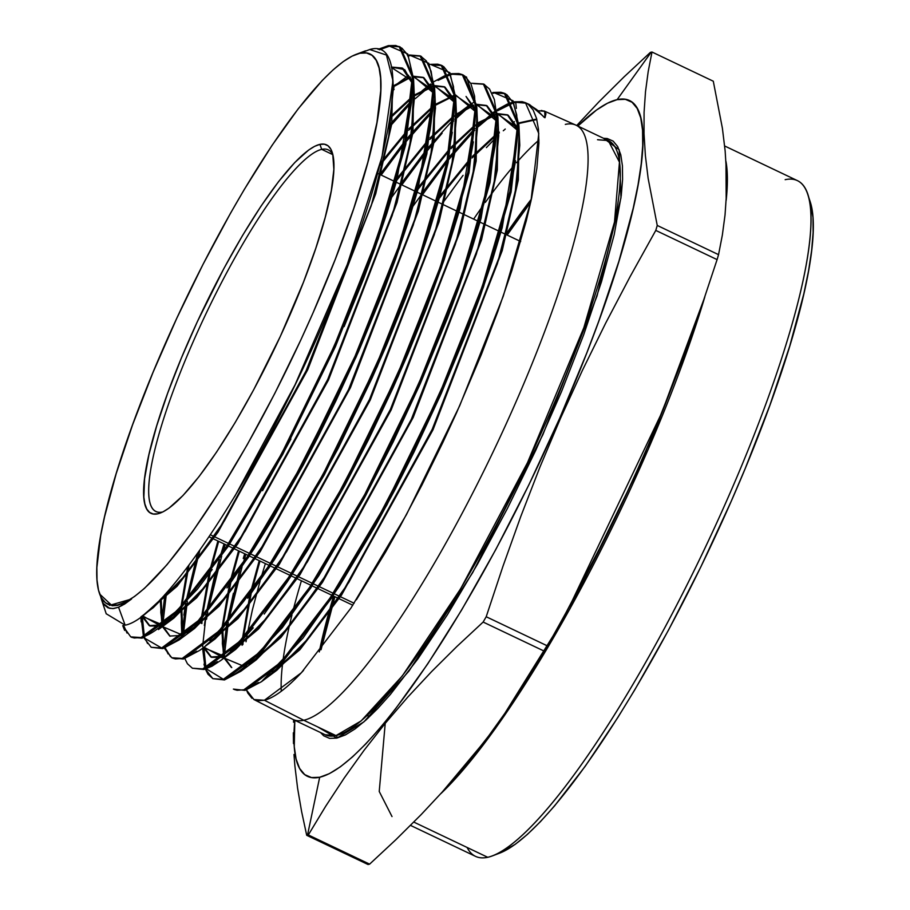 <?xml version="1.0" encoding="UTF-8"?>
<svg xmlns="http://www.w3.org/2000/svg" width="910" height="910" viewBox="0 0 910 910"><rect width="100%" height="100%" fill="white"/><g stroke="black" fill="none" stroke-linecap="round" stroke-linejoin="round"><path stroke-width="1.36" d="M162.537 512A200.28 39.926 -64.5 0 0 162.856 511.932A200.28 39.926 115.5 0 1 162.537 512A200.28 39.926 115.5 0 1 156.008 511.5A200.28 39.926 115.5 0 1 199.586 327.429A200.28 39.926 115.5 0 1 321.73 149.365L319.899 144.371A204.045 40.677 115.5 0 1 332.184 152.288A204.045 40.677 115.5 0 1 275.537 346.585A204.045 40.677 115.5 0 1 160.376 513.012A204.045 40.677 115.5 0 1 157.726 513.82L162.537 512L157.726 513.82L153.233 514.002L149.581 512.398L146.783 509.031L144.872 503.924L143.86 497.144L144.588 478.796L148.933 454.704L156.736 425.778L167.69 393.143L181.386 358.039L197.277 321.833L223.905 268.473L242.515 235.531L260.988 206.183L278.608 181.556L294.692 162.606L308.638 150.048L314.632 146.328L319.899 144.371L324.381 144.19L328.032 145.793L330.83 149.16L332.753 154.268L333.856 169.453L331.297 190.77L325.2 217.41L315.77 248.339L303.394 282.373L280.337 336.359L253.708 389.719L235.099 422.661L216.625 452.008L199.006 476.635L182.921 495.586L168.976 508.144L162.981 511.864L157.726 513.82A204.045 40.677 115.5 0 1 189.087 339.987A204.045 40.677 115.5 0 1 319.899 144.371L321.73 149.365A200.28 39.926 115.5 0 1 328.26 149.866A200.28 39.926 115.5 0 1 332.901 154.905A200.28 39.926 -64.5 0 0 321.73 149.365L332.764 154.62L321.73 149.365A200.28 39.926 -64.5 0 0 193.329 341.375A200.28 39.926 -64.5 0 0 162.537 512M210.426 534.807L228.558 543.441L210.426 534.807M229.752 544.009L249.488 553.405L229.752 544.009M250.671 553.974L270.418 563.381L250.671 553.974M271.601 563.938L291.348 573.346L271.601 563.938M292.531 573.914L312.278 583.31L292.531 573.914M313.461 583.879L333.208 593.286L313.461 583.879M334.391 593.843L354.126 603.25L334.391 593.843M410.512 825.393L475.521 856.356A374.238 74.609 -64.5 0 0 487.726 857.288A374.238 74.609 115.5 0 1 467.114 847.472M598.678 139.856L608.255 140.538A329.101 65.611 -64.5 0 1 536.661 442.988A329.101 65.611 -64.5 0 1 335.961 735.598L303.758 720.265L335.961 735.598L325.223 734.779A329.101 65.611 -64.5 0 0 335.961 735.598A1.877 1.82 -102.4 0 1 336.871 738.09L345.413 734.916L355.127 728.887L365.945 720.06L377.741 708.515L390.424 694.375L417.895 658.863L447.299 614.876L477.522 564.109L507.393 508.519L535.774 450.234L561.561 391.493L583.765 334.55L601.533 281.611L614.193 234.7L621.246 195.616L622.577 179.486L622.429 165.859L620.791 154.848L617.685 146.578L613.147 141.118L607.209 138.513L603.58 138.309L619.175 149.752L620.984 197.754L597.028 295.977L542.94 434.536L472.7 572.595L408.954 671.068L363.886 721.892L336.871 738.09A1.877 1.82 77.6 0 0 335.961 735.598L361.088 720.959L402.288 675.959L460.688 588.69L527.527 462.621L583.867 327.623L614.512 221.994L619.448 162.151L608.255 140.538L597.529 139.719M569.262 606.993L662.821 410.558A375.728 74.904 -64.5 0 1 569.262 606.981L547.501 645.941L486.202 616.741A432.421 86.211 115.5 0 1 483.142 622.053L544.453 651.253A432.421 86.211 -64.5 0 0 547.501 645.941A432.421 86.211 115.5 0 1 544.453 651.253L527.049 679.986L508.542 708.196L488.761 735.792L467.615 762.739L445.058 789.015L421.114 814.643L395.918 839.657L369.608 864.147L308.308 834.948A432.421 86.211 115.5 0 1 307.5 835.141L319.683 777.254A374.238 74.609 115.5 0 1 294.817 720.299L294.26 746.666L296.103 759.111L299.617 768.461L304.748 774.637L311.459 777.572L319.683 777.254L329.34 773.659L340.329 766.846L352.557 756.858L365.9 743.811L380.232 727.829L395.406 709.049L427.723 663.89L461.597 610.064L495.734 549.64L528.824 484.95L559.593 418.463L586.859 352.75L598.837 320.98L618.937 261.113L633.246 208.071L638.046 184.753L641.22 163.88L642.722 145.645L642.551 130.232L640.708 117.788L637.193 108.438L632.063 102.261L625.352 99.326L617.128 99.645L651.196 52.188A432.421 86.211 -64.5 0 0 650.388 52.37L624.078 76.861L598.882 101.886L576.724 125.523L598.882 101.886L624.078 76.861L650.388 52.37A432.421 86.211 115.5 0 1 651.196 52.188A432.421 86.211 115.5 0 1 651.992 52.018L713.292 81.218L722.404 128.287L725.145 150.958L726.51 172.98L726.453 194.319L725.031 214.999L722.347 235.087L718.547 254.652L657.247 225.452A432.421 86.211 115.5 0 1 655.78 230.412L717.091 259.612A432.421 86.211 -64.5 0 0 718.547 254.652A432.421 86.211 115.5 0 1 717.091 259.612L700.381 309.923L682.545 359.746L662.821 410.558M725.964 161.434L726.18 200.314A374.238 74.609 115.5 0 0 725.964 161.434M704.84 296.842L648.364 448.983L569.956 608.813L495.393 728.535L440.986 793.52A374.238 74.609 115.5 0 0 704.84 296.842M785.171 179.679A374.238 74.609 115.5 0 1 807.705 194.205A374.238 74.609 115.5 0 1 703.805 550.573A374.238 74.609 115.5 0 1 492.594 855.809A374.238 74.609 115.5 0 1 487.726 857.288L413.811 822.083L487.726 857.288A374.238 74.609 -64.5 0 0 715.954 524.547A374.238 74.609 -64.5 0 0 797.365 180.612L724.644 145.975M368.425 717.785L367.867 714.896M368.8 864.341A432.421 86.211 115.5 0 1 368.015 864.5A432.421 86.211 -64.5 0 0 368.8 864.341A432.421 86.211 -64.5 0 0 369.608 864.147A432.421 86.211 115.5 0 1 368.8 864.341L307.5 835.141L368.8 864.341M306.704 835.3A432.421 86.211 -64.5 0 0 307.5 835.141A432.421 86.211 115.5 0 1 306.704 835.3L368.015 864.5L306.704 835.3L301.597 811.504L306.704 835.3M297.593 788.231L301.597 811.504L297.593 788.231L294.851 765.56L297.593 788.231M293.998 754.47L294.851 765.56L293.998 754.47M293.339 732.789L293.486 743.55L293.339 732.789M293.646 719.73L293.543 722.199L293.646 719.73M577.85 126.058A374.238 74.609 115.5 0 1 617.128 99.645L607.47 103.24L596.482 110.053L577.85 126.058M531.394 199.108A329.101 65.611 -64.5 0 0 505.858 234.45L531.394 199.108M333.617 596.084A329.101 65.611 -64.5 0 0 319.262 651.913L333.617 596.084M356.401 599.77L385.465 552.268L400.082 526.344L421.956 484.996L442.999 442.158L456.479 412.947L481.379 354.434L497.759 311.664L511.818 270.691L526.298 220.766L531.599 198.152L536.877 168.179L538.925 143.018L538.458 129.379L536.525 118.357L533.135 109.974L528.3 104.377L525.366 102.659L522.101 101.658L514.548 101.784L525.434 102.694L538.777 133.486L530.962 201.064L503.264 296.194L459.709 405.701L406.44 514.639L351.033 607.937L301.358 672.752L264.412 700.256L303.758 720.265L264.412 700.256L253.947 699.562L292.713 719.287A329.101 65.611 -64.5 0 0 303.758 720.265A329.101 65.611 115.5 0 1 293.02 719.446L325.223 734.779M281.27 691.259A329.101 65.611 115.5 0 1 282.794 661.98A329.101 65.611 -64.5 0 0 281.27 691.259M283.078 659.818A329.101 65.611 115.5 0 1 291.962 614.944A329.101 65.611 -64.5 0 0 283.078 659.818M292.815 611.577A329.101 65.611 115.5 0 1 301.415 580.751A329.101 65.611 -64.5 0 0 292.815 611.577M473.655 219.117A329.101 65.611 115.5 0 1 483.244 205.296A329.101 65.611 -64.5 0 0 473.655 219.117M485.337 202.373A329.101 65.611 115.5 0 1 514.969 164.482A329.101 65.611 -64.5 0 0 485.337 202.373M516.516 162.719A329.101 65.611 115.5 0 1 538.947 140.072A329.101 65.611 -64.5 0 0 516.516 162.719M99.668 594.059L112.157 605.764L117.709 604.957A304.714 60.754 115.5 0 1 99.361 593.127A304.714 60.754 115.5 0 1 183.957 302.973A304.714 60.754 115.5 0 1 355.935 54.429A304.714 60.754 115.5 0 1 359.905 53.235L369.744 49.527L359.905 53.235A304.714 60.754 115.5 0 1 313.051 312.824A304.714 60.754 115.5 0 1 117.709 604.957L124.317 603.103L131.541 599.019L118.55 607.22L125.136 625.17C164.198 618.22 259.839 472.745 324.859 319.66C392.017 165.927 414.312 35.979 369.744 49.527L386.432 55.044L392.961 80.717L381.984 156.929L347.279 264.491L295.079 384.714L234.734 496.496M233.392 689.109L245.017 690.394L233.381 689.097M233.426 593.252L227.113 621.939L239.728 570.16M413.151 205.99L447.549 159.034M449.312 156.861L474.929 128.321L449.312 156.861M477.591 125.739L496.268 110.292M512.899 102.159L507.097 104.184L497.338 109.575L510.544 102.841M253.947 699.562L246.451 689.996M399.74 46.831L389.525 46.16L379.504 49.777L389.525 46.16L388.331 45.636L407.714 53.929L413.572 78.999L396.999 179.52L386.852 213.281L374.692 248.976L363.545 278.869L344.116 326.622M231.891 538.345L246.371 515.356L275.229 465.476L296.865 424.583L324.392 367.811L343.73 324.176L366.639 267.096L389.719 199.79L400.013 163.174L405.234 140.879L411.479 102.375L388.274 128.356L411.479 102.364L412.469 86.348L411.991 72.891L408.567 57.501L406.69 53.69L401.913 48.184L395.793 45.5L388.331 45.636L378.06 49.356L388.331 45.636L399.092 46.524L412.298 76.952L404.62 143.734L377.252 237.817L334.197 346.13L281.554 453.851L226.738 546.193L177.598 610.326L141.061 637.546L130.733 636.875L122.736 625.67L124.636 630.414M130.71 636.852L142.233 638.137L141.061 637.546L142.233 638.137L178.815 610.872L227.989 546.66L282.748 454.386L335.392 346.687L378.446 238.374L405.792 144.36L413.504 77.532L400.309 47.07M364.626 334.152C387.023 281.418 404.427 232.903 416.848 188.609L430.146 129.982L433.046 106.22L408.954 128.685L433.046 106.243L433.387 86.473L431.124 71.31L426.324 60.925L420.647 56.124L409.363 54.987L420.113 55.863L433.376 86.348L425.664 153.324L398.25 247.554L355.059 356.185L302.313 464.077L247.452 556.488L198.232 620.722L161.627 648L151.219 647.294L143.791 637.694L161.627 648C171.717 645.406 184.65 635.533 200.416 618.356M151.242 647.306L162.788 648.591L199.438 621.28L248.669 557.011L303.53 464.578L356.265 356.697L399.422 248.191L426.847 153.938L434.57 86.95L421.353 56.431L420.136 55.874M454.59 106.686L453.487 86.621L449.87 74.37L443.796 66.737L440.906 65.122L437.71 64.178L430.396 64.348L441.168 65.224L454.454 95.766L446.73 162.867L419.26 257.268L375.989 366.093L323.141 474.19L268.177 566.771L218.866 631.119L182.182 658.453L171.751 657.737L164.323 648.159M171.785 657.759L183.342 659.045L182.182 658.453L183.342 659.045L220.061 631.688L269.383 567.305L324.358 474.701L377.195 366.628L420.42 257.905L447.913 163.47L455.648 96.369L442.408 65.782M433.183 83.572L415.188 98.712M166.496 592.74L162.788 624.59L166.496 592.751M168.077 653.937L165.188 647.874L170.466 656.656M475.668 116.048L474.576 96.085L470.936 83.731L464.862 76.11L461.996 74.495L458.811 73.551L451.44 73.71L462.257 74.597L475.532 105.185L467.808 172.331L440.292 266.892L396.988 375.83L344.048 484.131L288.925 576.997L239.489 641.516L202.737 668.907L192.34 668.224M192.317 668.202L203.908 669.498L202.737 668.907L203.908 669.498L240.661 642.119L290.074 577.634L345.152 484.859L398.159 376.444L441.475 267.472L469.003 172.889L476.726 105.651L463.417 75.121L462.246 74.597M432.58 111.646L406.486 141.164L432.58 111.646M199.836 550.209L187.801 598.848L199.836 550.22M187.323 601.385L183.297 635.089L187.323 601.385M471.608 83.254L483.324 83.982L496.61 114.671L488.841 182.011L461.245 276.776L417.861 385.874L364.83 494.346L309.65 587.28L260.146 651.901L223.291 679.349L212.838 678.644L205.387 669.077L207.969 674.23L212.929 678.689L223.291 679.349C233.449 676.744 246.474 666.803 262.353 649.512C278.267 632.097 295.818 608.654 314.985 579.158C334.175 549.572 353.512 516.152 373.009 478.91M182.091 636.101L185.708 603.239L183.843 615.126M186.163 600.771L197.584 553.382L186.163 600.771M407.054 138.457L432.75 109.746L407.054 138.457M221.687 555.999L208.265 609.45L221.687 555.999M212.86 678.655L224.463 679.952L261.272 652.538L310.765 587.974L365.945 495.029L419.032 386.466L462.428 277.345L490.035 182.569L497.815 115.195L484.529 84.505L483.301 83.959M517.824 134.942L516.721 114.819L513.081 102.5L506.961 94.811L504.072 93.195L500.864 92.263L493.504 92.433L504.333 93.309L517.688 123.953L509.918 191.43L482.3 286.354L438.813 395.725L385.624 504.515L330.33 597.62L280.746 662.332L243.846 689.803L245.017 690.394L281.952 662.878L331.593 598.086L386.875 504.959L440.019 396.248L483.483 286.957L511.101 192.078L518.893 124.613L505.585 93.878M205.08 668.19L202.589 648.159M202.612 646.601L206.195 613.806L204.352 625.5M206.638 611.361L219.344 559.4L213.941 578.942L206.638 611.361M391.926 196.981L426.415 149.843L400.639 184.332M428.178 147.659L453.851 119.028L428.178 147.659M455.694 115.354L473.609 105.537L455.364 115.593L471.596 103.524L455.205 117.697L475.213 100.953M420.795 56.192L410.558 55.521L428.781 63.302L434.65 88.418L418.043 189.121L407.873 222.973L395.657 258.804L384.543 288.618L358.62 351.362L335.858 400.912L317.488 437.983L303.474 464.703L272.306 519.576L253.97 548.935L226.977 587.905M441.85 65.554L431.59 64.883L449.847 72.663L455.728 97.825L448.152 162.389M462.826 74.87L452.634 74.245L462.86 74.893M505.027 93.639L494.699 92.956L513.047 100.782L518.962 126.069L502.229 227.534L491.969 261.625L479.695 297.65L468.457 327.793L441.168 393.655L414.05 451.951L395.099 489.443L375.648 525.445L339.453 586.063L302.905 638.172L261.443 681.715L245.017 690.394M537.958 110.701L544.703 111.327L544.999 117.743L529.643 104.627L525.411 102.682M526.492 103.217L515.742 102.318L516.345 108.426L515.742 102.318L514.104 102.682M565.326 124.386A329.101 65.611 115.5 0 1 576.053 125.193A329.101 65.611 115.5 0 1 504.459 427.654A329.101 65.611 115.5 0 1 303.758 720.265A329.101 65.611 -64.5 0 0 504.811 426.881A329.101 65.611 -64.5 0 0 575.746 125.057L544.078 110.974M106.186 613.727L125.136 625.17L118.55 607.22L113.704 608.528L109.519 608.324L103.262 603.421L100.726 596.858M106.243 613.863L101.249 598.78M317.499 726.806L336.871 738.09L329.602 738.385L323.664 735.78L320.548 732.55M518.916 218.036L530.758 201.997L507.097 235.042M651.992 52.018A432.421 86.211 -64.5 0 0 651.196 52.188L617.128 99.645A374.238 74.609 115.5 0 1 559.593 418.463A374.238 74.609 115.5 0 1 319.683 777.254L307.5 835.141A432.421 86.211 -64.5 0 0 308.308 834.948L325.712 806.214L344.219 778.016L363.989 750.409L385.135 723.461L407.703 697.185L431.636 671.569L456.831 646.544L483.142 622.053A432.421 86.211 -64.5 0 0 486.202 616.741L502.957 566.293L520.838 516.323L539.983 466.978L560.492 418.327L582.4 370.381L605.673 323.13L630.186 276.492L655.78 230.412A432.421 86.211 -64.5 0 0 657.247 225.452L648.136 178.383L645.395 155.712L644.03 133.69L644.075 112.351L645.509 91.66L648.193 71.583L651.992 52.018L713.292 81.218L722.404 128.287L725.145 150.958L726.51 172.98L726.453 194.319L725.031 214.999L722.347 235.087L718.547 254.652L657.247 225.452L648.136 178.383L645.395 155.712L644.03 133.69L644.075 112.351L645.509 91.66L648.193 71.583L651.992 52.018M663.458 408.988L642.972 457.616L621.064 505.596L597.756 552.95L573.175 599.736L547.501 645.941L486.202 616.741L502.957 566.293L520.838 516.323L539.983 466.978L560.492 418.327L582.4 370.381L605.673 323.13L630.186 276.492L655.78 230.412L717.091 259.612L700.381 309.923L682.545 359.746L653.391 433.387L632.2 481.686L609.575 529.347L563.461 617.503M369.608 864.147L308.308 834.948L325.712 806.214L344.219 778.016L363.989 750.409L385.135 723.461L407.703 697.185L431.636 671.569L456.831 646.544L483.142 622.053L544.453 651.253L527.049 679.986L508.542 708.196L488.761 735.792L467.615 762.739L445.058 789.015L421.114 814.643L395.918 839.657L369.608 864.147M810.082 201.36L812.96 217.297L813.13 232.471L811.64 250.432L808.524 270.987L803.792 293.953L789.698 346.198L769.905 405.166L745.176 468.57L731.253 501.183L700.95 566.657L668.361 630.38L634.736 689.882L617.935 717.342L585.176 766.322L554.588 805.873L540.472 821.616L527.334 834.47L515.288 844.298L499.635 853.148M392.017 816.577L379.231 791.472L385.374 721.653M320.946 649.797L334.857 596.676M492.594 855.809L499.749 853.102A368.596 73.482 -64.5 0 0 707.775 552.461A368.596 73.482 -64.5 0 0 810.116 201.474L807.705 194.205M117.709 604.957L125.569 602.033L134.521 596.482L144.485 588.349L167.008 564.712L192.306 532.02L219.378 491.525L247.201 444.785L274.706 393.598L300.823 339.942L313.051 312.824L335.255 259.316L353.74 208.492L367.822 162.31L376.933 122.531L380.744 90.681L380.608 78.135L379.095 68.011L376.239 60.39L372.065 55.362L366.593 52.973L359.905 53.235L352.045 56.158L343.093 61.709L333.14 69.843L322.276 80.455L298.241 108.768L271.931 145.543L244.346 189.371L230.412 213.406L202.907 264.594L176.79 318.25L153.051 372.326L132.61 424.742L116.241 473.484L104.593 516.675L100.68 535.66L96.869 567.51L97.017 580.057L98.519 590.181L101.374 597.802L105.56 602.83L111.02 605.218L117.709 604.957M104.275 604.877L108.028 607.823L112.817 608.608L118.55 607.22L124.647 604.047L131.541 599.019L109.541 605.366L131.541 599.019L117.856 605.355L112.157 605.764M393.04 84.516L389.275 133.963L372.008 203.226L305.294 372.85L219.276 528.721L179.645 582.047L147.738 611.429L153.312 607.653L185.594 574.984L224.451 520.793L307.125 368.925L371.246 205.694L388.479 138.274L393.313 88.782L393.04 84.516M391.391 67.044L402.084 68L412.48 83.629L404.711 69.638L391.391 67.044M413.595 89.385L411.365 137.421L394.849 206.854L327.486 380.061L239.364 539.96L198.903 594.025L166.667 622.815L173.901 618.083L206.251 585.346L245.188 531.053L328.032 378.878L392.278 215.34L409.557 147.784L414.391 98.2L413.595 89.385M162.458 624.874L149.206 625.614L141.858 616.161L162.458 624.874M393.04 86.006L410.183 76.941L393.04 86.006M413.424 76.224L423.139 77.361L433.558 93.036L413.424 76.224M434.673 98.803L432.432 146.942L415.881 216.5L348.382 390.037L260.089 550.231L219.549 604.411L187.255 633.258L194.501 628.514L226.908 595.709L265.936 541.302L348.939 388.832L413.311 224.975L430.623 157.293L435.469 107.607L434.673 98.803M183.035 635.316L169.749 636.067L162.355 626.524L183.035 635.316L181.329 622.872L181.727 607.721L183.046 635.305M161.969 625.284L160.228 599.508L161.969 625.284M390.242 116.878L411.957 96.926L390.242 116.878M413.265 95.948L414.221 95.254L413.265 95.948M414.949 94.731L433.342 85.779L414.949 94.731M434.491 85.574L444.194 86.723L454.636 102.432L434.491 85.574M455.751 108.21L453.498 156.44L436.914 226.135L369.289 399.99L280.826 560.492L240.206 614.785L207.844 643.7L215.09 638.957L247.577 606.083L286.673 551.562L369.847 398.796L434.343 234.609L451.69 166.803L456.547 117.026L455.751 108.21M182.432 635.555L180.828 608.699L182.432 635.555M180.988 606.652L187.699 566.816L180.988 606.652M380.369 163.288L407.327 130.46L380.369 163.288M454.42 95.129L436.015 104.07M455.591 95.436L475.691 109.325L466.045 96.46L475.714 111.839L455.557 94.924M476.829 117.629L474.565 165.95L457.946 235.758L390.208 409.909L301.585 570.718L260.886 625.124L228.456 654.119L235.679 649.387L268.234 616.445L307.409 561.823L390.754 408.749L455.375 244.255L472.756 176.301L477.625 126.433L476.829 117.629M224.213 656.201L210.824 656.963L203.476 647.59L224.213 656.201M201.099 623.168L201.326 619.244L201.099 623.168M201.485 617.185L208.97 573.948L201.485 617.185M209.766 570.672L217.888 540.972L209.766 570.672M394.781 181.545L395.281 180.862L394.781 181.545M397.454 177.905L428.439 139.696L397.454 177.905M430.066 137.945L454.135 115.547L430.066 137.945M455.432 114.58L473.359 105.003L455.432 114.58M476.647 104.286L486.315 105.446L496.792 121.235L476.647 104.286M497.918 127.036L495.643 175.448L478.99 245.393L411.115 419.863L322.322 580.967L281.543 635.487L249.044 664.562L256.279 659.818L288.891 626.808L328.146 572.083L411.661 418.702L476.408 253.89L493.823 185.811L498.703 135.852L497.918 127.036M231.356 667.417L223.974 657.953L244.779 666.643M223.576 656.724L221.835 629.777L223.576 656.724M221.994 627.729L229.411 584.618L221.994 627.729M230.196 581.353L238.545 550.812L230.196 581.353M415.438 191.384L416.473 189.963L415.438 191.384M418.634 187.005L449.563 148.944L418.634 187.005M451.178 147.192L475.213 124.863L451.178 147.192M476.522 123.897L477.432 123.237L476.522 123.897M478.159 122.725L496.564 113.841M497.713 113.636L507.37 114.808L517.87 130.642L497.713 113.636M518.996 136.454L516.709 184.957L500.022 255.027L432.022 429.816L343.07 591.227L302.2 645.85L269.633 674.992L276.868 670.249L309.548 637.182L348.883 582.332L432.557 428.667L497.451 263.525L514.889 195.32L519.781 145.259L518.996 136.454M242.071 645.27L242.333 640.31L242.071 645.27M242.492 638.274L249.852 595.288L242.492 638.274M250.625 592.035L259.214 560.651L250.625 592.035M436.083 201.212L437.653 199.051L436.083 201.212M439.814 196.116L470.675 158.181L439.814 196.116M472.29 156.44L496.303 134.179L472.29 156.44M497.611 133.213L499.226 132.052L497.611 133.213M499.306 132.94L497.702 134.111M496.223 135.215L472.017 157.976L496.223 135.215M470.379 159.75L439.166 198.448L470.379 159.75M259.998 561.026L251.968 590.192L259.998 561.026M251.16 593.513L243.402 637.262L251.16 593.513M243.232 639.343L242.913 644.553L243.232 639.343M267.483 676.881L299.947 649.66L341.523 595.106L432.967 429.861L502.218 250.625L518.313 179.998L519.064 132.758L518.313 179.998L502.218 250.625L432.967 429.861L341.523 595.106L299.947 649.66L267.483 676.881M517.847 128.117L508.155 115.183L497.747 114.137L517.847 128.117M477.5 124.135L476.453 124.909L477.5 124.135M475.134 125.91L450.894 148.728L475.134 125.91M449.256 150.514L417.986 189.348L449.256 150.514M239.341 551.187L231.538 579.499L239.341 551.187M230.719 582.832L222.905 626.717L230.719 582.832M222.722 628.799L224.122 656.269L222.358 643.666L222.722 628.799M224.497 657.52L231.754 667.599L224.497 657.52M248.271 665.767L280.985 637.398L322.493 582.286L413.163 417.542L481.481 239.978L497.292 170.124L497.986 123.35L497.292 170.124L481.481 239.978L413.163 417.542L322.493 582.286L280.985 637.398L248.271 665.767M496.769 118.709L487.1 105.822L476.681 104.787L496.769 118.709M454.056 116.594L429.782 139.48L454.056 116.594M428.144 141.278L396.794 180.248L428.144 141.278M218.684 541.348L211.109 568.807L218.684 541.348M210.29 572.151L202.407 616.172L210.29 572.151M202.225 618.265L201.883 623.543L202.225 618.265M204.011 647.192L211.609 657.338L222.745 657.407L204.011 647.192M226.306 655.996L258.633 628.912L300.05 574.585L391.152 409.955L460.141 231.368L476.169 161.002L476.908 113.955L476.169 161.002L460.141 231.368L391.152 409.955L300.05 574.585L258.633 628.912L226.306 655.996M435.355 105.492L434.275 106.288L435.355 105.492M432.967 107.289L408.658 130.232L432.967 107.289M407.02 132.041L379.788 165.495L407.02 132.041M188.973 565.133L181.909 605.628L188.973 565.133M205.706 645.565L237.965 618.561L279.302 564.348L370.245 400.025L439.109 221.744L455.102 151.504L455.83 104.548L455.102 151.504L439.109 221.744L370.245 400.025L279.302 564.348L237.965 618.561L205.706 645.565M454.613 99.918L444.99 87.098L434.525 86.086L454.613 99.918M433.376 86.325L415.017 95.63L433.376 86.325M414.277 96.164L413.185 96.972L414.277 96.164M411.877 97.973L390.015 118.334L411.877 97.973M161.104 598.575L162.515 624.817L160.808 612.476L161.104 598.575M162.89 626.08L170.147 636.249L162.89 626.08M186.516 634.452L219.037 606.265L260.305 551.471L350.452 387.66L418.373 211.086L434.081 141.619L434.752 95.141L434.081 141.619L418.373 211.086L350.452 387.66L260.305 551.471L219.037 606.265L186.516 634.452M433.535 90.522L423.935 77.737L413.447 76.724L433.535 90.522M410.433 77.487L393.029 86.973L410.433 77.487M142.392 615.763L150.002 625.989L161.002 626.08L142.392 615.763M164.539 624.681L196.662 597.802L237.84 543.805L328.43 380.107L397.033 202.486L412.958 132.507L413.675 85.733L412.958 132.507L397.033 202.486L328.43 380.107L237.84 543.805L196.662 597.802L164.539 624.681M412.457 81.126L402.88 68.375L391.493 67.556L412.457 81.126M144.883 613.806L177.04 586.29L217.979 532.236L307.716 369.733L375.75 193.716L391.732 124.113L392.779 77.202L391.732 124.113L375.75 193.716L307.716 369.733L217.979 532.236L177.04 586.29L144.883 613.806M290.904 439.007L262.546 490.683M212.201 569.512L197.299 589.27L158.488 629.549L173.901 618.083M142.233 638.137L131.802 637.409M127.036 633.076L123.68 625.5M121.712 605.753L121.735 604.502M408.806 55.919L410.558 55.521M194.501 628.514L179.077 639.98L162.788 648.591M147.556 643.506L144.656 637.409M144.36 636.488L142.233 615.888M392.938 90.556L394.11 89.407M448.095 162.617L439.086 198.733L428.894 232.63L416.655 268.541L405.53 298.4L386.716 344.697L372.156 377.843L338.327 448.061L299.299 519.314L274.695 559.218L247.656 598.245M215.09 638.957L199.665 650.411L183.342 659.045M438.04 80.398L450.097 74.847M450.928 74.62L452.634 74.245M466.398 76.895L476.806 107.243L460.119 208.379L444.103 259.862L426.494 308.228L407.771 354.32L393.052 387.819L368.584 439.473L345.083 484.984L307.728 550.027L287.367 581.672L264.219 614.034M253.219 627.843L237.112 645.816L221.255 660.103L211.962 666.222L203.908 669.498M381.153 175.05L404.688 143.405M433.956 110.269L435.515 108.745M473.666 83.606L483.87 84.232L489.534 89.043L494.358 99.486L496.621 114.819L496.28 134.566L495.131 146.021L486.475 192.363L475.156 234.041L457.468 287.446L445.445 319.603L427.416 363.886L400.65 423.389M498.703 135.852L497.884 116.651L481.117 218.161L470.959 251.922L458.629 288.106L447.401 318.193L420.17 383.895L393.2 441.885L364.478 497.759L318.739 575.757L282.259 627.786L240.854 671.284L224.463 679.952L206.251 668.793M205.956 667.872L203.772 647.192M206.524 619.289L207.798 611.964M222.939 551.858L225.225 544.464M401.81 184.889L425.823 152.607M427.62 150.355L442.123 133.201M453.032 121.565L453.669 120.928M455.046 119.551L468.195 107.642M493.038 93.332L494.699 92.956M224.326 656.099L228.274 622.542M228.74 620.029L242.071 566.782M243.311 562.664L245.893 554.304M422.467 194.729L446.958 161.798M448.755 159.557L474.758 130.21M476.135 128.845L477.659 127.354M478.41 126.638L496.394 111.566M497.474 110.815L513.274 102.91M100.737 596.926L101.59 599.827M436.083 104.957L454.443 95.675M476.692 124.727L496.598 114.376M514.423 121.678L513.604 122.281M505.255 129.038L503.298 130.767M495.029 138.582L486.384 147.602M463.065 175.323L441.941 204.011M265.379 563.597L261.284 576.963M260.123 580.933L252.434 609.723L247.588 632.518M247.145 634.952L246.03 641.743M246.235 689.37L247.782 693.033L251.968 698.3M254.595 699.87L257.553 700.711L264.412 700.256C274.592 697.64 287.651 687.676 303.565 670.363M514.548 101.784L513.729 101.954M493.766 112.055L492.606 112.908M448.141 158.306L421.284 194.171M244.722 553.746L243.243 558.49M226.761 623.839L223.28 652.504M234.2 689.473L237.123 690.28L243.846 689.803M250.671 687.187L258.394 682.489M271.51 671.614L286.104 656.451M306.386 631.517L328.157 600.884L351.101 564.939L374.454 524.899L412.958 451.201L448.459 373.521L464.293 334.857L478.478 297.172L490.854 260.851L501.023 227.034L509.896 191.589L515.526 160.74M493.504 92.433L492.663 92.604M224.053 543.907L220.527 555.396M202.589 649.274L202.475 648.25M203.988 664.118L205.08 668.202M435.446 107.13L434.115 108.415M405.28 140.641L379.982 174.493M182.489 627.786L182.136 634.463M184.855 658.624L187.437 663.777L192.442 668.27L202.737 668.907L209.573 666.268L217.297 661.547M230.275 650.775L244.87 635.612M265.049 610.815L286.741 580.284L309.616 544.442L332.821 504.629L371.166 431.249L406.577 353.762L422.308 315.349L436.527 277.561L448.766 241.616L458.924 207.855L467.763 172.536L473.371 141.846M451.44 73.71L450.552 73.892M449.733 74.097L444.034 76.087L434.127 81.581M430.612 84.027L422.035 90.852M414.368 97.825L413.026 99.122M411.661 100.464L388.741 125.807M164.915 594.492L161.73 621.314M172.559 658.112L175.459 658.92L182.182 658.453M188.962 655.837L196.617 651.185M209.664 640.367L224.19 625.272L244.312 600.543L266.016 570.001L288.754 534.386L312.039 494.426L331.308 458.776L350.316 421.171L385.567 344.037L401.378 305.43L415.46 268.018L427.768 231.891L437.892 198.209L446.685 163.072L452.304 132.28M430.396 64.348L429.497 64.542M394.041 87.804L392.983 88.816M141.05 616.764L143.484 636.818M274.649 513.092L291.245 484.279L341.398 386.147M409.363 54.987L408.431 55.192M131.37 637.171L134.282 638.001L141.061 637.546C151.14 634.964 164.05 625.102 179.793 607.96M518.78 122.941L536.707 119.017L518.78 122.941M541.234 110.451L544.703 111.327L545.966 113.761L544.999 117.743L544.191 117.367L536.854 109.712L527.891 103.785M522.579 102.159L515.742 102.318M518.825 123.487L536.832 119.54L518.825 123.487M377.65 173.389L395.054 181.67M396.237 182.239L415.995 191.646M417.178 192.215L436.936 201.622M438.12 202.191L457.866 211.598M459.061 212.155L478.808 221.562M480.002 222.131L499.749 231.538M500.932 232.107L520.691 241.514M365.513 50.812L355.935 54.429M99.781 594.378L99.361 593.127M400.275 47.047L399.08 46.524M442.385 65.77L441.191 65.236M505.55 93.855L504.356 93.321M608.255 140.538L576.053 125.193M530.723 202.179L507.154 235.064M334.903 596.71L321.071 649.638M209.095 536.786L227.25 545.431M228.433 545.989L248.18 555.396M249.363 555.964L269.11 565.36M270.293 565.929L290.04 575.336M291.223 575.893L310.97 585.301M312.153 585.869L331.9 595.265M333.083 595.834L352.818 605.241M402.084 68L402.88 68.375M149.206 625.614L150.002 625.989M423.139 77.361L423.935 77.737M444.194 86.723L444.99 87.098M210.824 656.963L211.609 657.338M486.315 105.446L487.1 105.822M507.37 114.808L508.155 115.183M276.868 670.249L261.443 681.715M519.781 145.259L518.962 126.069M256.279 659.818L240.854 671.284M235.679 649.387L220.265 660.853M477.625 126.433L476.806 107.243M456.547 117.026L455.728 97.825M435.469 107.607L434.65 88.418M414.391 98.2L413.572 78.999M153.312 607.653L141.494 616.434M393.313 88.782L392.938 79.989M140.925 616.855L141.13 621.871M392.688 87.224L408.59 75.394M413.697 96.596L415.017 95.618M181.329 622.872L181.875 635.771"/></g></svg>
